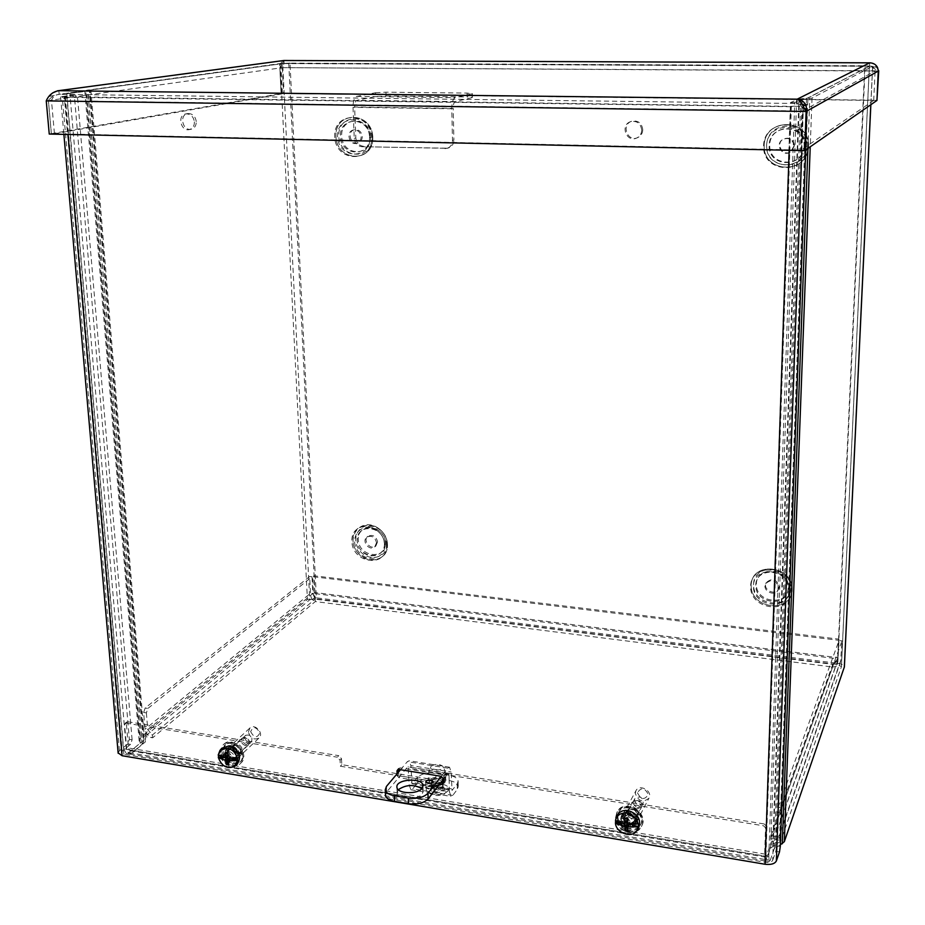 <?xml version="1.0" encoding="UTF-8"?>
<svg xmlns="http://www.w3.org/2000/svg" width="925" height="925" viewBox="0 0 925 925"><rect width="100%" height="100%" fill="white"/><g stroke="black" fill="none" stroke-linecap="round" stroke-linejoin="round"><path stroke-width="0.69" stroke-dasharray="4.62 3.47" d="M772.757 846.005L798.969 99.056L790.493 102.571L765.102 855.891L765.634 860.886L770.664 848.144L780.735 841.079L841.438 666.671L837.391 664.485L315.24 598.764L309.748 599.782L282.657 63.571L869.384 66.288L841.438 666.671M766.582 859.591L770.247 860.204L769.311 861.51L768.791 856.515L765.102 855.891M770.247 860.204L774.294 848.745L780.342 844.837M768.791 856.515L794.725 102.617L800.807 99.53L812.046 98.073L872.68 66.276L865.199 65.779L837.796 663.329L316.362 597.827L290.011 63.131L865.199 65.779M143.34 742.278L142.115 744.243L131.593 753.043L128.899 753.863L126.355 749.169L123.568 748.707L66.831 93.749L89.378 90.927L143.34 742.278L144.312 737.017L309.748 599.782M123.568 748.707L126.135 753.389L128.818 752.58L139.374 743.793L140.38 738.508L141.594 736.566L307.412 599.493L316.362 597.827M837.796 663.329C841.889 663.988 844.086 665.168 844.386 666.89M66.831 93.749L84.811 91.263L86.349 90.315L140.38 738.508M779.243 586.566L778.665 588.89C775.381 596.336 762.223 589.676 766.224 582.611C772.19 577.605 776.526 578.923 779.243 586.566M778.734 587.595L778.156 589.919C774.872 597.365 761.703 590.693 765.703 583.629C771.67 578.611 776.017 579.94 778.734 587.595M377.597 541.819L375.839 546.004C370.682 550.687 362.311 540.454 367.907 536.303C372.798 534.245 376.024 536.084 377.597 541.819M376.533 542.697L374.775 546.883C369.618 551.566 361.236 541.322 366.832 537.171C371.734 535.113 374.96 536.951 376.533 542.697M362.276 136.518C362.207 139.86 360.738 142.022 357.894 142.982C350.355 145.294 346.725 131.304 354.46 129.743C358.865 129.384 361.467 131.639 362.276 136.518M361.12 136.808C361.051 140.161 359.582 142.323 356.726 143.294C349.188 145.607 345.545 131.581 353.292 130.032C357.709 129.673 360.311 131.928 361.12 136.808M794.506 145.572L791.153 151.584C783.232 157.296 774.838 143.884 783.336 139.074C789.626 136.854 793.338 139.016 794.506 145.572M793.985 145.919L790.632 151.931C782.7 157.655 774.294 144.208 782.804 139.398C789.094 137.178 792.829 139.34 793.985 145.919M794.725 102.617L790.493 102.571M290.011 63.131L280.113 63.559L86.349 90.315M89.378 90.927L90.881 89.979L282.657 63.571M798.969 99.056L807.918 98.027L869.384 66.288M126.355 749.169L69.907 93.783M446.463 774.745L447.712 773.15L445.503 773.924L443.792 776.954L444.243 775.52L446.463 774.745L763.634 825.794L765.542 827.863L764.593 856.03L765.125 860.909L766.05 859.637L131.847 753.204L145.352 741.908L145.121 739.052L131.593 750.314L766.166 856.377L771.404 841.738L780.122 837.067L770.826 835.553L770.71 838.744C775.266 839.241 778.341 837.668 779.925 834.049L781.798 807.745L841.958 640.886L840.652 661.456C839.172 664.959 836.501 666.821 832.627 667.018L838.108 657.663L838.952 639.14L313.783 575.755L315.286 601.562C312.13 600.279 310.534 597.515 310.499 593.26L309.655 576.495L145.167 708.018L143.653 712.47L145.04 729.27C145.826 733.803 148.382 736.635 152.694 737.78L315.286 601.562L832.627 667.018L770.71 838.755L780.006 840.27L771.3 844.953L766.05 859.637M443.792 776.954L443.954 783.093L445.214 781.486L445.052 775.358M447.712 773.15L764.316 823.978L763.634 825.794M765.542 827.863L766.224 826.048L764.316 823.978M766.224 826.048L765.276 854.157L765.599 857.151L766.166 856.377M131.847 753.204L129.222 754.002L126.725 749.423L124.574 724.472L127.673 721.766L126.32 723.072L128.459 747.978L129.997 750.799L131.593 750.314M127.673 721.766L338.77 755.656L337.336 757.182L340.076 760.2L341.498 758.673L338.77 755.656M341.498 758.673L341.776 764.674L442.138 780.989M443.017 781.128L445.214 781.486M228.302 750.441C230.417 757.112 234.164 759.228 239.54 756.766C245.09 752.002 234.973 740.937 229.851 746.151L228.302 750.441M623.277 814.994C626.468 823.528 631.312 825.25 637.822 820.163C642.1 812.786 627.682 804.519 623.97 812.208L623.277 814.994M440.878 782.596L340.354 766.224L340.076 760.2M340.354 766.224L341.776 764.674M226.706 751.921L228.255 747.631C233.377 742.405 243.518 753.493 237.968 758.257C232.58 760.72 228.822 758.604 226.706 751.921M442.705 786.955C438.103 789.638 434.415 789.464 431.651 786.412C435.074 782.596 438.878 782.377 443.087 785.764L442.705 786.955M442.786 789.973L443.179 788.782C438.97 785.383 435.155 785.603 431.744 789.441C434.507 792.494 438.184 792.679 442.786 789.973M443.954 783.093L443.075 782.955M622.328 816.74L623.034 813.954C626.745 806.253 641.187 814.532 636.897 821.932C630.388 827.019 625.531 825.297 622.328 816.74M125.927 723.153L337.336 757.182M781.798 807.745L778.191 807.178L776.48 832.685L770.826 835.553L770.71 838.755M778.191 807.178L839.021 640.539L841.958 640.886M770.837 835.553L832.743 664.358L837.853 660.438L839.021 640.539M143.653 712.47L146.381 712.897L147.896 708.446L145.167 708.018M146.381 712.897L147.757 729.709L152.463 734.936L152.706 737.78L145.641 736.635L145.352 741.908M832.627 667.018L832.743 664.358L315.159 599.157L312.835 593.549L312.002 576.772L147.896 708.446M315.286 601.562L315.159 599.157L152.475 734.947L145.41 733.791L145.121 739.052M771.3 844.953L771.404 841.738M776.722 831.39L838.166 659.097L841.091 659.456L780.318 831.968M832.743 664.358L837.692 658.808L838.547 640.262L312.65 576.657L313.783 575.755M315.159 599.157L313.483 593.434L312.65 576.657M313.483 593.434L314.616 592.497L838.108 657.663L837.692 658.808L313.483 593.434M838.547 640.262L838.952 639.14M147.757 729.709L312.835 593.549L310.499 593.26L145.04 729.27M312.002 576.772L309.655 576.495M780.006 840.27L780.122 837.067M145.41 733.791L145.641 736.635M152.475 734.947L152.706 737.78M52.679 92.882L49.788 96.316L48.412 100.571L282.31 67.664L48.412 100.571L51.384 133.674L54.448 133.743L51.488 100.617C52.447 97.264 54.714 95.217 58.31 94.454L284.091 63.386L282.31 67.664L283.617 93.61L281.108 93.575L279.697 64.507L283.316 60.53M54.448 133.743L283.617 93.61M279.697 64.507L284.091 63.386L279.801 67.652L281.119 93.575L877.339 100.201M282.391 93.356L281.084 67.467L283.848 60.495M878.311 70.069C876.079 66.01 873.57 63.617 870.772 62.888M281.119 93.575L876.946 100.455L873.709 100.432L875.096 71.005C874.738 67.976 872.876 66.346 869.546 66.126L797.049 103.496L59.177 94.373L58.853 90.696M49.788 96.316L59.177 94.373C54.517 94.974 50.921 97.044 48.378 100.582L46.25 100.883M802.299 104.722L797.049 103.496C800.784 104.155 802.611 106.676 802.518 111.046L48.378 100.582L51.349 133.686L49.245 134.056M805.004 109.231L797.049 103.496L797.2 99.172M283.952 60.507L284.091 63.386L869.962 66.114L878.368 71.028L875.096 71.005L802.518 111.046L801.131 150.058L805.386 150.151L51.349 133.686M873.709 100.432L801.131 150.058M877.524 67.444L869.546 66.126L869.697 62.842M51.384 133.674L281.108 93.575M878.368 71.028L279.801 67.652L878.75 70.809M118.134 752.892L119.441 750.765L127.789 743.897L129.35 739.364L74.613 98.524L72.347 94.998L60.587 96.882L64.808 97.264L68.045 134.46M129.35 739.364L132.102 739.815L130.541 744.359L122.216 751.239L121.429 752.777L123.858 754.268L765.75 862.354C769.369 862.771 771.681 862.1 772.676 860.343L799.212 105.866L791.349 106.363L64.288 96.732L121.429 752.777M779.486 851.937L775.821 851.335L772.676 860.343M132.102 739.815L77.654 98.57L74.613 98.524M72.138 95.009L75.388 95.044L77.654 98.57M75.179 95.055L64.288 96.732M775.821 851.335L776.63 845.936L780.284 846.537M789.164 150.301L790.632 106.722L803.455 105.924L806.773 104.167L807.247 108.283L803.062 108.225L776.63 845.936M807.247 108.283L805.721 149.931M803.062 108.225L802.576 104.109L799.212 105.866M790.632 106.722L64.808 97.264M237.748 755.447C235.702 748.961 232.059 746.88 226.81 749.227C221.318 753.852 231.273 764.767 236.28 759.587L237.748 755.447M236.164 756.951L234.684 761.09C229.677 766.282 219.699 755.343 225.203 750.707C230.452 748.36 234.106 750.441 236.164 756.951M196.273 121.557C195.314 116.099 192.458 113.44 187.706 113.578C178.941 114.781 182.618 131.327 191.163 129.234C194.585 128.251 196.285 125.696 196.273 121.557M194.412 121.903C194.423 126.054 192.712 128.621 189.29 129.604C180.733 131.697 177.045 115.116 185.821 113.914C190.585 113.775 193.441 116.434 194.412 121.903M443.075 783.221L444.335 781.602L443.075 783.001M444.335 781.602L444.208 776.618L442.936 778.237M441.179 776.295L442.451 774.688L444.208 776.618M442.451 774.688L399.947 767.843L398.606 769.415M398.155 769.403L399.947 767.843M398.432 772.202L398.502 774.144L397.16 775.74L397.091 773.797M397.16 775.74L398.906 777.659L400.236 776.063L398.502 774.144M400.236 776.063L440.82 782.677M439.548 784.296L398.906 777.659M636.446 820.938C633.371 812.636 628.653 810.913 622.294 815.781C617.958 822.996 632.214 831.228 635.81 823.562L636.446 820.938M635.521 822.707L634.885 825.331C631.289 833.009 616.998 824.765 621.334 817.538C627.717 812.659 632.446 814.382 635.521 822.707M642.771 129.72C641.742 122.909 637.984 120.1 631.486 121.314C621.045 124.771 627.52 142.253 637.533 137.686C640.817 136.137 642.563 133.489 642.771 129.72M641.742 130.124C641.534 133.905 639.776 136.565 636.493 138.114C626.456 142.693 619.97 125.164 630.434 121.707C636.943 120.493 640.713 123.302 641.742 130.124M634.492 800.16C636.388 805.247 639.279 806.276 643.176 803.235C642.817 797.13 640.065 795.558 634.908 798.506L634.492 800.16M626.711 812.266C629.127 818.741 632.816 820.059 637.764 816.197C641.037 810.577 630.052 804.288 627.243 810.15L626.711 812.266M627.89 812.451C629.809 817.607 632.735 818.66 636.678 815.584C636.308 809.41 633.521 807.803 628.306 810.774L627.89 812.451M623.531 818.163L624.051 816.047C626.884 810.15 637.938 816.497 634.643 822.14C629.671 826.013 625.959 824.695 623.531 818.163M637.464 792.783C641.002 799.709 644.621 800.287 648.309 794.494C644.76 787.557 641.141 786.978 637.464 792.783M635.278 793.349L635.938 790.713C639.452 783.429 653.038 791.164 648.98 798.159C642.84 802.993 638.273 801.385 635.278 793.349M622.594 816.787C625.682 825.031 630.364 826.707 636.654 821.793C640.794 814.659 626.849 806.658 623.277 814.093L622.594 816.787M617.935 816.023C617.264 827.482 636.435 834.315 640.979 824.163C647.673 812.497 624.93 799.489 619.068 811.572L617.935 816.023M617.322 817.145C616.64 828.615 635.845 835.472 640.389 825.308C647.095 813.63 624.329 800.587 618.443 812.693L617.322 817.145M244.801 737.838C246.062 741.827 248.305 743.087 251.531 741.607C252.802 736.497 250.872 734.381 245.738 735.282L244.801 737.838M232.58 748.117C234.187 753.193 237.031 754.788 241.124 752.927C245.356 749.296 237.656 740.879 233.759 744.856L232.58 748.117M233.574 748.279C234.846 752.314 237.112 753.597 240.373 752.106C241.656 746.938 239.691 744.798 234.511 745.689L233.574 748.279M227.18 753.123L228.371 749.851C232.279 745.862 240.026 754.326 235.782 757.968C231.666 759.841 228.81 758.222 227.18 753.123M250.652 731.559C254.063 737.953 257.115 738.428 259.809 733.005C256.387 726.611 253.334 726.125 250.652 731.559M248.42 732.045L249.912 727.987C254.78 723.026 264.319 733.444 259.058 737.977C253.947 740.324 250.409 738.358 248.42 732.045M226.926 751.956C228.972 758.407 232.603 760.442 237.794 758.072C243.148 753.47 233.366 742.775 228.429 747.816L226.926 751.956M223.017 751.32C226.382 761.888 232.314 765.218 240.824 761.298C249.542 753.771 233.574 736.312 225.48 744.509L223.017 751.32M221.977 752.268C225.353 762.859 231.296 766.189 239.806 762.269C248.536 754.731 232.545 737.248 224.451 745.457L221.977 752.268M633.382 824.58L634.111 823.204L632.943 824.51L627.74 818.405M633.475 823.169L632.284 823.204L632.353 824.591M638.632 823.851L634.111 823.204M638.123 828.904C631.521 838.513 612.396 827.424 616.732 816.567M619.415 822.279L620.155 820.903L615.668 820.07M619.692 822.406L620.779 821.076L620.155 820.903M627.034 820.394L621.958 821.504L621.901 823.077M619.9 822.36L621.958 821.504L620.779 821.076M637.071 809.005C633.128 807.71 631.671 805.351 632.677 801.917L637.152 799.975C641.071 801.247 642.551 803.594 641.58 807.016L637.071 809.005M637.313 807.71C642.389 806.08 642.413 803.628 637.383 800.368C632.318 802.01 632.295 804.449 637.313 807.71M628.11 816.879C632.11 818.197 633.613 820.591 632.631 824.071C626.953 827.308 623.924 825.574 623.554 818.845L628.11 816.879M625.231 818.452L628.399 818.602M622.259 823.169L623.068 821.03M627.647 831.355L628.341 826.8L627.52 826.742M631.96 822.487L632.11 824.591M628.341 826.8L628.607 823.528L629.983 822.949L631.948 824.094M623.057 822.626L625.624 822.244M232.799 758.442L234.048 757.263L232.464 758.384L232.626 756.708L229.412 753.158L227.723 752.8M233.528 757.251L232.545 757.309L232.695 758.454M237.829 757.806L234.048 757.263M236.742 764.802C228.695 771.173 214.797 755.922 221.722 748.325M218.566 755.32L218.589 754.638L218.184 755.089M221.098 756.511L222.358 755.343L218.589 754.638M221.318 756.627L222.358 755.343M226.243 752.892L227.955 752.915L228.614 755.135L223.885 755.875L223.966 757.448M221.537 756.581L223.885 755.875L222.879 755.505M245.611 745.7C241.517 743.966 240.396 741.434 242.234 738.092L245.079 737.317C249.16 739.04 250.293 741.572 248.478 744.914L245.611 745.7M245.969 744.532C250.074 742.948 249.935 740.682 245.53 737.722C241.437 739.318 241.575 741.584 245.969 744.532M229.631 751.667C233.782 753.424 234.938 756.003 233.1 759.39C227.469 760.362 225.353 758.038 226.752 752.441L229.631 751.667M227.955 752.915L229.412 753.158M224.22 757.506L225.261 756.962L225.168 755.482M228.533 764.802L229.92 760.755L228.463 760.512L227.862 761.495M232.626 756.708L232.695 758.523M227.538 756.638L228.984 758.292M228.672 759.633L228.463 760.512M229.92 760.755L230.556 757.321L232.718 758.199M225.261 756.962L226.232 756.823M231.978 760.454L231.377 758.327L231.978 760.454L233.713 760.743L233.551 758.211L233.713 760.743M239.309 755.632L236.384 755.632L239.309 755.632L239.193 753.863L236.696 753.447L239.193 753.863M232.788 746.764L232.522 749.712L232.788 746.764L231.042 746.475L230.776 749.423L231.042 746.475M221.144 751.782L223.908 744.174C232.938 735.028 250.756 754.511 241.032 762.917C235.066 769.288 221.376 761.587 221.144 751.782M233.551 758.211L235.782 757.309L236.812 755.228M236.696 753.447L232.961 749.308M231.215 749.03L229.007 749.909L227.955 752.013L225.469 751.609L225.48 752.487L225.596 753.378L228.082 753.794L231.805 757.922M231.377 758.327L227.642 754.199L225.596 753.378M231.539 760.87C228.151 759.656 226.024 757.298 225.157 753.782M230.776 749.423L228.579 750.302L227.527 752.418L225.041 752.013L226.729 748.244L230.614 746.88M232.36 747.169C235.759 748.371 237.898 750.73 238.766 754.268M232.522 749.712L236.268 753.852M236.384 755.632L235.355 757.714L233.112 758.616M238.881 756.037L237.239 759.749L233.285 761.159M224.602 753.297L226.29 748.637C231.84 742.995 242.812 754.997 236.812 760.153C230.972 762.824 226.914 760.535 224.602 753.297M220.266 752.58L223.029 744.972C232.071 735.826 249.9 755.32 240.176 763.738C234.21 770.12 220.497 762.408 220.266 752.58M628.422 826.118L628.445 823.389L628.422 826.118L630.503 826.464L630.526 823.724L630.503 826.464M637.707 821.065L634.469 821.053L637.707 821.065L637.718 819.145L634.735 818.66L637.718 819.145M630.619 811.375L630.341 814.601L630.619 811.375L628.538 811.04L628.272 814.266L628.538 811.04M616.131 816.567L617.391 811.572C623.947 798.113 649.315 812.624 641.857 825.655C636.805 836.998 615.379 829.355 616.131 816.567M630.526 823.724L634.723 820.567M634.735 818.66L630.596 814.127M628.526 813.792L624.329 816.948L621.369 816.463L621.299 817.411L621.357 818.382L624.317 818.868L628.445 823.389M628.191 823.863L624.063 819.342L621.357 818.382M628.179 826.603C624.202 825.239 621.843 822.649 621.103 818.856M628.272 814.266L624.074 817.423L621.114 816.937L621.797 814.856L628.283 811.514M630.364 811.849C634.365 813.214 636.735 815.804 637.475 819.619M630.341 814.601L634.492 819.134M634.469 821.053L630.272 824.21M637.452 821.539L636.816 823.504L630.249 826.938M620.779 818.359L621.542 815.33C625.554 807.005 641.21 815.977 636.573 823.978C633.44 830.916 620.317 826.21 620.779 818.359M615.611 817.515L616.871 812.52C623.438 799.038 648.83 813.572 641.372 826.615C636.308 837.969 614.859 830.326 615.611 817.515M432.969 787.742L433.224 786.955C430.483 784.77 428.021 784.92 425.824 787.406C427.604 789.36 429.986 789.476 432.969 787.742M431.975 779.891C436.531 777.266 440.161 777.451 442.867 780.434C439.502 784.169 435.733 784.377 431.582 781.07L431.975 779.891M432.137 785.221L431.744 786.412C435.895 789.742 439.641 789.522 443.006 785.764C440.312 782.77 436.681 782.585 432.137 785.221M409.185 785.094L449.411 791.707L450.972 796.402L452.741 795.431L457.343 789.349L458.257 786.458C457.667 783.533 454.637 781.544 449.145 780.527L435.987 778.388C427.743 777.486 421.603 778.966 417.58 782.839L412.747 788.817L410.873 789.765L409.185 785.094L408.075 766.825L447.92 773.601L442.983 779.902M449.145 780.527L449.007 775.219C454.499 776.237 457.54 778.202 458.118 781.116L457.204 783.995L452.059 790.332L451.146 772.017L449.515 767.207L447.769 768.132L441.317 776.318M449.411 791.707L448.972 774.803L448.463 773.312L447.92 773.601M449.007 775.219L435.837 773.092L435.987 778.388M417.58 782.839L417.418 777.52C421.442 773.67 427.581 772.202 435.837 773.092M417.418 777.52L411.983 783.753L410.908 765.565L451.146 772.017M386.453 786.4L386.662 791.973L407.497 767.114M400.525 769.727L407.312 761.68L409.162 760.789L410.908 765.565M398.317 789.696L397.137 792.841C397.288 799.431 417.869 800.31 422.251 793.893L423.176 791.06L421.823 788.609M386.662 791.973L385.447 794.748M432.264 780.388L431.894 781.509C435.825 784.654 439.387 784.446 442.578 780.908C440.022 778.087 436.588 777.913 432.264 780.388M427.049 787.383C425.673 789.268 426.078 791.002 428.252 792.575C434.981 795.639 441.341 795.28 447.307 791.488C455.007 784.712 432.276 780.168 427.049 787.383M429.72 779.983L429.304 782.226C430.622 786.551 444.948 785.73 445.295 781.313C446.474 776.931 432.669 775.751 429.72 779.983M431.085 766.374L430.842 766.756C428.31 771.785 446.266 770.779 442.647 766.085C438.843 763.703 434.993 763.796 431.085 766.374M375.562 92.731L385.956 92.188L467.09 93.078L471.819 93.795L455.169 97.611C452.996 98.732 451.851 102.455 451.77 108.768L452.498 140.473C452.371 144.427 450.602 147.04 447.203 148.324L361.964 146.705C357.455 146.104 354.888 143.329 354.24 138.368L353.026 107.335C353.049 101.16 354.287 97.518 356.738 96.42L375.562 92.731L375.689 96.512L356.888 100.316C355.385 100.987 354.622 103.218 354.622 106.999L453.181 108.422L453.886 140.057L452.498 140.473M385.956 92.188L386.083 95.969L375.689 96.512M354.24 138.368L355.824 137.975L354.622 106.999M386.083 95.969L467.16 96.928L467.09 93.078M471.819 93.795L472.386 97.414L467.16 96.928M471.889 97.668L455.262 101.577C453.921 102.27 453.227 104.56 453.181 108.422M444.983 148.636L448.613 147.896C452.001 146.612 453.759 143.999 453.886 140.057M446.393 148.197L361.964 146.705M355.824 137.975C356.46 142.912 359.027 145.688 363.525 146.289M774.294 848.745L800.807 99.53M128.818 752.58L131.593 753.043M84.811 91.263L139.374 743.793M791.707 590.774C792.748 566.239 751.019 561.822 750.626 586.173C749.632 610.303 790.898 615.183 791.707 590.774M789.407 589.953C790.32 568.482 753.771 564.597 753.413 585.93C752.534 607.101 788.724 611.344 789.407 589.953M837.391 664.485L864.794 65.976M288.739 63.305L315.24 598.764M386.442 545.392C385.737 522.717 350.633 518.994 351.858 541.518C352.575 563.857 387.344 567.962 386.442 545.392M808.092 146.763C809.294 118.111 764.062 117.475 763.587 145.826C762.443 173.981 807.132 175.253 808.092 146.763M371.665 137.536C370.844 111.393 333.301 110.873 334.688 136.75C335.532 162.476 372.694 163.528 371.665 137.536M788.135 588.658C787.533 607.898 754.962 604.106 755.748 585.039C756.095 565.834 788.956 569.349 788.135 588.658M788.1 588.635C787.499 607.829 755.008 604.048 755.794 585.028C756.141 565.88 788.921 569.384 788.1 588.635M792.193 589.734C793.234 565.244 751.562 560.839 751.169 585.155C750.175 609.251 791.384 614.107 792.193 589.734M792.147 589.722C791.349 614.05 750.233 609.193 751.216 585.143C751.609 560.885 793.199 565.279 792.147 589.722M790.875 588.416C790.158 610.593 752.649 606.199 753.563 584.253C753.933 562.134 791.835 566.146 790.875 588.416M788.586 587.606C787.984 606.777 755.552 603.007 756.338 584.022C756.685 564.898 789.407 568.378 788.586 587.606M387.483 544.501C386.789 521.862 351.731 518.162 352.945 540.651C353.662 562.955 388.384 567.048 387.483 544.501C388.384 561.29 365.572 565.753 356.333 550.814C346.424 536.269 360.681 518.567 375.989 526.811C381.343 529.724 384.927 534.095 386.731 539.934L387.459 544.49M808.577 146.428C809.78 117.822 764.628 117.186 764.154 145.491C763.009 173.599 807.629 174.86 808.577 146.428C807.583 174.802 763.067 173.542 764.2 145.491C764.674 117.244 809.745 117.868 808.543 146.428M372.81 137.247C371.989 111.139 334.503 110.618 335.891 136.461C336.723 162.153 373.827 163.193 372.81 137.247M384.823 544.698L384.222 540.813C382.638 535.587 379.435 531.678 374.637 529.1C361.178 521.966 348.748 537.564 357.501 550.317C365.664 563.406 385.656 559.428 384.823 544.698M384.442 543.588C385.193 556.838 367.202 560.446 359.848 548.652C351.974 537.171 363.167 523.134 375.272 529.551C379.597 531.875 382.476 535.39 383.898 540.096L384.442 543.588M384.418 543.576C385.147 561.336 357.778 558.145 357.212 540.535C356.287 522.822 383.875 525.77 384.418 543.576M387.066 543.38C387.922 558.7 367.121 562.793 358.68 549.161C349.638 535.887 362.669 519.746 376.614 527.262C381.493 529.921 384.765 533.91 386.407 539.217L387.066 543.38M385.459 542.697C386.199 560.434 358.854 557.255 358.299 539.68C357.374 521.977 384.927 524.914 385.459 542.697M369.954 137.339C369.237 114.457 336.365 113.972 337.556 136.657C338.284 159.216 370.867 160.106 369.954 137.339M369.572 136.993C370.405 157.47 341.071 156.683 340.423 136.38C339.359 115.96 368.936 116.411 369.572 136.993M369.549 136.981C370.382 157.412 341.117 156.637 340.469 136.368C339.406 116.007 368.902 116.469 369.549 136.981M372.775 137.235C373.804 163.135 336.769 162.095 335.937 136.461C334.549 110.676 371.966 111.197 372.775 137.235M372.393 136.888C373.342 160.499 339.544 159.574 338.793 136.183C337.556 112.665 371.653 113.162 372.393 136.888M370.694 136.692C371.515 157.088 342.296 156.313 341.649 136.079C340.597 115.752 370.058 116.203 370.694 136.692M805.582 146.532C806.623 121.453 767.033 120.874 766.594 145.711C765.588 170.408 804.762 171.483 805.582 146.532M804.172 146.127C803.455 168.57 768.189 167.633 769.103 145.398C769.507 123.037 805.12 123.592 804.172 146.127M804.137 146.127C803.42 168.512 768.247 167.564 769.149 145.387C769.565 123.094 805.074 123.638 804.137 146.127M807.132 146.023C806.276 171.877 765.669 170.767 766.709 145.167C767.16 119.418 808.23 120.007 807.132 146.023M804.634 145.792C803.918 168.13 768.802 167.194 769.704 145.063C770.12 122.794 805.571 123.337 804.634 145.792M796.656 99.484L770.664 848.144M802.229 99.264L775.566 847.427M142.115 744.243L87.852 91.297M140.126 742.59L85.759 91.032M806.519 98.281L779.474 842.374M143.572 738.208L89.956 90.199M807.93 148.393L809.768 98.489M812.046 98.073L810.231 146.797M780.735 841.079L807.918 98.027M141.594 736.566L87.863 89.945M90.881 89.979L144.312 737.017M869.338 66.323L841.392 666.913M870.807 104.733L872.61 66.346M280.113 63.559L307.412 599.493M765.276 854.157L128.459 747.978M126.32 723.072L124.574 724.472M777.393 812.439L781.012 813.017M126.725 749.423L764.593 856.03M130.541 744.359L127.789 743.897M65.293 96.443L122.216 751.239M802.507 104.132L806.704 104.178M803.455 105.924L801.848 150.578M791.349 106.363L765.75 862.354M119.441 750.765L62.229 96.397M123.858 754.268L66.877 96.963M628.306 824.325L629.994 821.666M623.993 823.608L625.67 820.961M627.37 827.308L628.503 824.059M629.312 824.418L629.983 822.949M627.404 823.343L628.538 820.07M228.359 758.234L231.262 756.026M224.74 757.644L227.631 755.436M227.793 761.021L230.198 758.269M230.29 758.384L231.343 757.217M227.538 757.332L229.943 754.569M227.573 755.32L228.776 754.372M457.204 783.995L457.343 789.349M412.562 783.463L452.603 790.031M447.769 768.132L407.312 761.68M452.741 795.431L412.747 788.817M451.573 788.875L411.463 782.307M448.972 774.803L408.619 768.317M444.023 790.181C447.318 785.984 434.137 783.833 430.911 788.019C427.512 792.216 440.82 794.425 444.023 790.181M442.393 788.378C438.092 790.887 434.658 790.725 432.079 787.88L432.449 786.747C436.762 784.25 440.196 784.423 442.751 787.268L442.393 788.378M455.262 101.577L356.888 100.316M451.77 108.768L353.026 107.335M356.738 96.42L455.169 97.611M769.311 861.51L765.634 860.886M126.135 753.389L128.899 753.863M778.156 589.919L778.665 588.89M765.703 583.629L766.224 582.611M384.222 540.813C382.638 535.587 379.435 531.678 374.637 529.1L375.272 529.551C379.597 531.875 382.476 535.39 383.898 540.096L384.222 540.813M374.775 546.883L375.839 546.004M366.832 537.171L367.907 536.303M386.731 539.934L386.407 539.217C384.754 533.91 381.493 529.921 376.614 527.262L375.989 526.811M356.726 143.294L357.894 142.982M353.292 130.032L354.46 129.743M872.68 66.276L870.864 104.687M445.503 773.924L444.243 775.52M237.968 758.257L239.54 756.766M228.255 747.631L229.851 746.151M443.179 788.782L443.087 785.764M431.744 789.441L431.651 786.412M636.897 821.932L637.822 820.163M623.034 813.954L623.97 812.208M126.737 721.986L124.991 723.373M765.125 860.909L129.222 754.002M765.599 857.151L129.997 750.799M840.663 661.468L779.925 834.049M837.853 660.45L776.48 832.685M837.807 658.346L837.009 659.791M804.172 108.052L803.756 107.3M283.755 63.397L58.31 94.443M281.501 65.536L283.385 61.536M869.962 66.114L283.94 63.386M802.576 104.109L806.773 104.167M75.388 95.044L72.347 94.998M234.684 761.09L236.28 759.587M225.203 750.707L226.81 749.227M189.29 129.604L191.163 129.234M185.821 113.914L187.706 113.578M442.797 784.111L444.058 782.492M397.288 769.854L398.629 768.27M634.885 825.331L635.81 823.562M621.334 817.538L622.294 815.781M636.493 138.114L637.533 137.686M630.434 121.707L631.486 121.314M60.587 96.882L63.883 134.368M627.243 810.15L624.051 816.047M637.764 816.197L634.643 822.14M634.908 798.506L628.306 810.774M643.176 803.235L636.678 815.584M636.654 821.793L648.98 798.159M623.277 814.093L635.938 790.713M640.389 825.308L640.979 824.163M618.443 812.693L619.068 811.572M233.759 744.856L228.371 749.851M241.124 752.927L235.782 757.968M245.738 735.282L234.511 745.689M251.531 741.607L240.373 752.106M237.794 758.072L259.058 737.977M228.429 747.816L249.912 727.987M239.806 762.269L240.824 761.298M224.451 745.457L225.48 744.509M632.631 824.071L641.58 807.016M623.554 818.845L632.677 801.917M628.341 824.325L628.607 823.528M233.1 759.39L248.478 744.914M226.752 752.441L242.234 738.092M229.724 758.35L230.556 757.321M227.562 755.887L228.614 755.135M223.908 744.174L223.029 744.972M241.032 762.917L240.176 763.738M617.391 811.572L616.871 812.52M641.857 825.655L641.372 826.615M425.662 781.856L425.824 787.406M433.073 781.556L433.224 786.955M443.006 785.764L442.867 780.434M431.744 786.412L431.582 781.07M458.118 781.116L458.257 786.458M396.941 787.268L397.137 792.841M423.026 786.042L423.176 791.06M410.873 789.765L450.972 796.402M411.983 783.753L452.059 790.332M449.515 767.207L409.162 760.789M448.463 773.312L408.075 766.825M431.894 781.509L432.079 787.88L437.271 785.857L442.751 787.268L442.578 780.908M429.304 782.226C427.755 776.838 428.275 771.681 430.842 766.756M445.295 781.313C446.417 775.786 445.538 770.71 442.647 766.085M428.252 792.575C434.831 796.899 441.19 796.529 447.307 791.488M472.386 97.414L472.317 93.552M448.613 147.896L447.203 148.324"/><path stroke-width="1.39" d="M870.864 104.687L844.386 666.89L784.342 841.669L780.342 844.837M442.138 780.989L443.017 781.128M443.075 782.955L440.878 782.596M870.772 62.888L869.697 62.842C873.293 62.935 875.894 64.461 877.524 67.444L878.368 71.028L876.946 100.467L878.311 70.069M283.848 60.495L57.639 90.789L52.679 92.882M878.75 70.809L876.958 100.455L805.397 150.151L806.82 111.104L806.126 111.497L803.709 107.231C801.374 102.525 799.2 99.842 797.2 99.172L869.697 62.842L283.952 60.507L57.639 90.789M804.172 108.052L806.82 111.104L805.397 150.151L804.704 150.636L49.245 134.056L46.25 100.883C48.736 95.09 52.933 91.691 58.853 90.696L797.2 99.172C801.455 99.553 804.449 101.843 806.207 106.04L802.299 104.722M804.704 150.636L806.126 111.497L46.25 100.883M878.368 71.028L806.82 111.104L806.207 106.04M805.721 149.931L780.284 846.537L779.486 851.937L776.364 860.955C774.757 863.834 770.987 864.933 765.067 864.251L789.164 150.301M68.045 134.46L122.1 755.725L765.067 864.251M122.1 755.725L118.134 752.892M443.075 783.001L441.41 784.597L443.075 783.221L442.936 778.237L441.179 776.295L398.606 769.415L396.987 770.803L398.155 769.403M397.091 773.797L396.987 770.803M398.328 769.403L398.432 772.202M433.062 781.417L432.808 782.18C429.824 783.914 427.442 783.799 425.662 781.856C427.859 779.382 430.322 779.232 433.062 781.405L433.073 781.556M440.82 782.677L442.67 782.978M441.41 784.597L439.548 784.296M638.262 824.36C637.001 818.428 633.22 814.717 626.907 813.214C621.542 812.624 617.888 814.486 615.946 818.787L615.472 820.602L623.993 823.608L624.907 822.926L625.115 817.978L627.74 818.405L627.404 823.343L628.306 824.325L638.632 823.851L638.238 827.054L632.816 826.753L633.463 825.516L638.608 826.534M632.11 824.591L632.92 826.892M632.353 824.591L633.463 825.516M633.359 827.089L634.087 825.701M619.889 824.742L624.884 826.904L625.022 830.916L627.647 831.355L627.37 827.308L628.295 826.626L633.024 827.043M619.681 824.822L615.46 823.285L615.599 820.672M638.238 827.054L636.747 830.777C631.787 838.605 616.235 833.09 615.46 823.285M616.732 816.567L616.825 816.278C618.837 811.838 622.618 809.918 628.156 810.52C638.343 814.093 641.719 820.128 638.319 828.65L638.123 828.904M615.657 822.741L622.259 823.169M621.901 823.077L620.097 824.649L620.768 823.412M619.392 824.776L620.143 823.389M625.115 817.978L627.705 818.845L625.219 818.452M627.52 826.742L626.607 826.511L625.022 830.916M625.624 822.244L627.115 823.84L626.607 826.511M626.757 818.59L627.034 820.394M237.286 758.246C235.84 752.765 232.452 749.377 227.134 748.071L219.977 750.406L218.184 755.089L225.203 757.552L225.515 752.441L227.723 752.8L227.538 757.332L228.359 758.234L237.829 757.806L237.448 760.732L232.568 760.477L233.678 759.425L237.991 760.292M232.695 758.523L232.614 760.593M232.695 758.454L233.678 759.425M232.961 760.755L234.198 759.587M221.688 758.789L225.7 760.674L226.324 764.432L228.533 764.802L227.908 760.558L232.649 760.72M221.468 758.858L218.346 757.575L218.566 755.32M237.448 760.732L234.568 766.386C227.203 769.334 221.803 766.397 218.346 757.575M221.722 748.325L229.238 745.77C239.552 750.383 242.119 756.685 236.916 764.674L236.742 764.802M218.751 757.112L224.22 757.506M223.966 757.448L221.907 758.708L223.029 757.668M221.248 758.824L222.509 757.656M225.515 752.441L226.243 752.892M227.862 761.495L226.324 764.432M228.984 758.292L228.672 759.633M226.232 756.823L227.538 756.638M441.317 776.318L427.963 793.28C423.708 797.466 417.152 799.073 408.295 798.102L394.362 795.766C388.916 794.725 385.887 792.748 385.262 789.834L386.453 786.4L400.525 769.727M442.983 779.902L428.136 798.899L427.963 793.28M421.823 788.609C413.833 784.203 405.994 784.562 398.317 789.696M422.078 788.308C417.684 794.679 397.091 793.812 396.941 787.268C395.31 779.093 422.609 777.254 423.002 785.487L422.078 788.308M408.295 798.102L408.48 803.744C417.325 804.727 423.881 803.108 428.136 798.899M408.48 803.744L394.559 801.397L394.362 795.766M385.447 794.748L385.482 795.431C386.095 798.356 389.124 800.345 394.559 801.397M782.284 843.797L807.93 148.393M810.231 146.797L784.342 841.669M844.317 667.283L870.807 104.733M801.848 150.578L776.364 860.955M627.578 830.592L625.15 830.164M624.884 826.904L627.115 823.84M628.295 826.626L629.312 824.418M624.907 822.926L627.138 819.839M623.982 825.909L625.658 822.232M225.723 752.892L227.689 753.181L225.723 752.892M228.359 764.108L226.463 763.749M225.7 760.674L228.776 758.28M228.498 760.373L230.29 758.384M225.446 756.985L227.573 755.32M224.879 759.772L227.538 756.812M870.124 62.831L283.894 60.483M63.883 134.368L118.169 753.297M636.747 830.777L638.319 828.65M615.946 818.787L616.825 816.278M627.416 827.066L628.341 824.325M624.768 823.366L627.058 820.371M234.568 766.386L236.916 764.674M219.977 750.406L221.838 748.175M227.908 760.558L229.724 758.35M225.203 757.552L227.562 755.887M385.482 795.431L385.262 789.834"/></g></svg>
